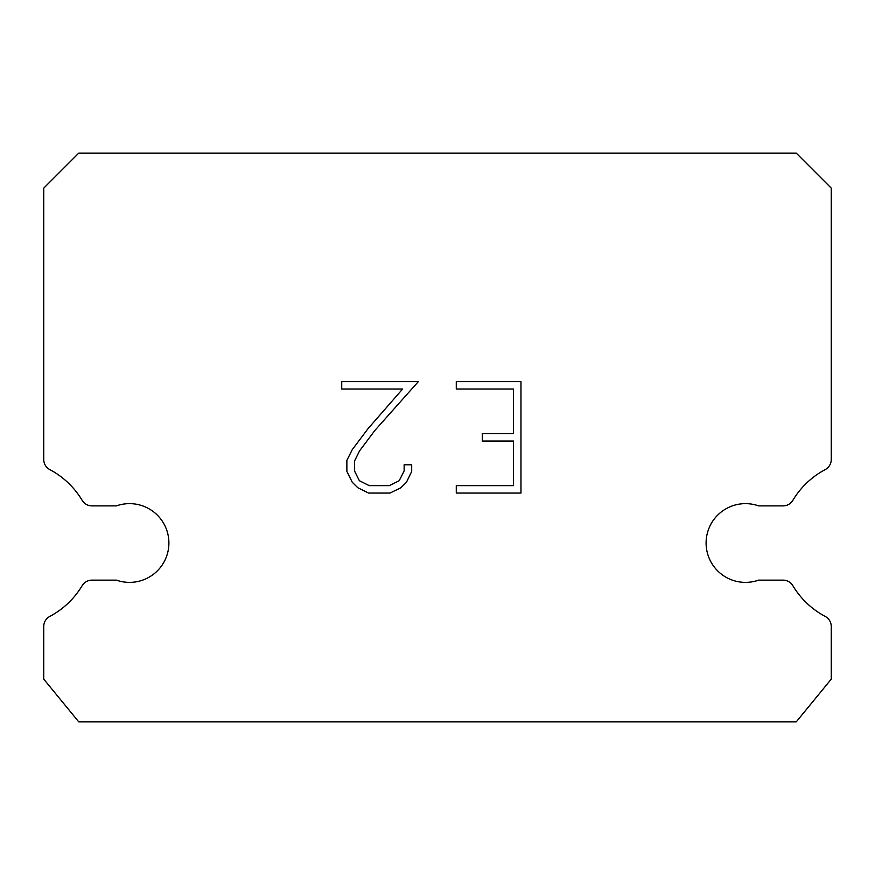 <?xml version="1.0" encoding="UTF-8"?>
<svg xmlns="http://www.w3.org/2000/svg" width="875" height="875" viewBox="0 0 875 875"><rect width="100%" height="100%" fill="white"/><g stroke="black" fill="none" stroke-linecap="round" stroke-linejoin="round"><path stroke-width="1.31" d="M732.364 505.881A39.375 39.375 0 0 1 758.581 505.881L783.092 505.881A11.375 11.375 0 0 0 792.848 500.347A83.125 83.125 0 0 1 825.212 469.591A11.375 11.375 0 0 0 831.25 459.55L831.25 188.125L796.25 153.125L78.75 153.125L43.75 188.125L43.75 459.55A11.375 11.375 0 0 0 49.788 469.591A83.125 83.125 0 0 1 82.152 500.347A11.375 11.375 0 0 0 91.908 505.881L116.419 505.881A39.375 39.375 0 0 1 166.655 529.9A39.375 39.375 0 0 1 116.419 580.136L91.908 580.136A11.375 11.375 0 0 0 82.152 585.681A83.125 83.125 0 0 1 49.788 616.427A11.375 11.375 0 0 0 43.75 626.478L43.75 679.142L78.75 721.875L796.25 721.875L831.25 679.142L831.25 626.478A11.375 11.375 0 0 0 825.212 616.427A83.125 83.125 0 0 1 792.848 585.681A11.375 11.375 0 0 0 783.092 580.136L758.581 580.136A39.375 39.375 0 0 1 708.345 556.117A39.375 39.375 0 0 1 732.364 505.881M513.538 485.636L513.538 441.044L482.333 441.044L482.333 433.617L513.538 433.617L513.538 389.025L456.28 389.025L456.28 381.587L520.975 381.587L520.975 493.062L456.28 493.062L456.28 485.636L513.538 485.636M411.688 464.8L411.688 471.483L406.394 482.366L400.87 487.78L389.988 493.062L368.572 493.062L357.766 487.692L352.253 482.256L346.872 471.373L346.872 460.337L352.253 449.673L367.992 428.706L402.609 389.025L341.72 389.025L341.72 381.587L418.359 381.587L374.959 430.347L359.505 450.953L354.495 461.114L354.495 470.903L359.363 480.703L369.228 485.636L389.408 485.636L399.208 480.692L404.141 470.903L404.141 464.8L411.688 464.8"/></g></svg>
